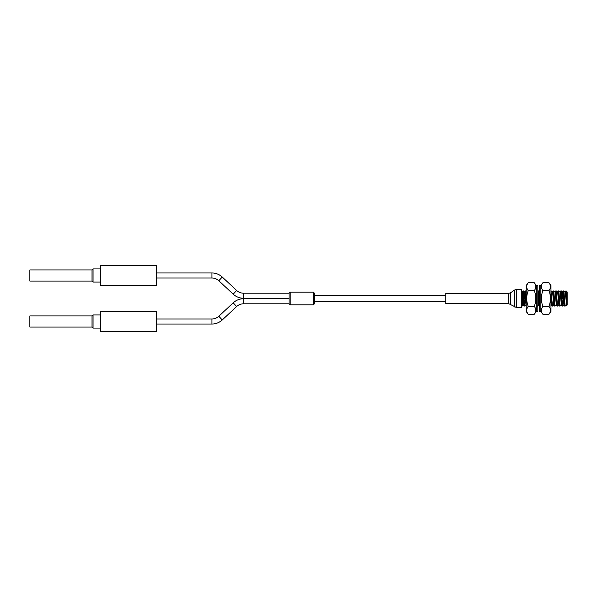 <?xml version="1.0" encoding="UTF-8"?>
<svg xmlns="http://www.w3.org/2000/svg" width="597" height="597" viewBox="0 0 597 597"><rect width="100%" height="100%" fill="white"/><g stroke="black" fill="none" stroke-linecap="round" stroke-linejoin="round"><path stroke-width="0.9" d="M521.651 298.5L521.651 307.597L516.599 307.597L516.599 289.403L521.651 289.403L521.651 298.5M508.51 303.552L508.51 293.448L445.832 293.448L445.832 303.552L508.51 303.552L516.599 307.597M290.135 304.821L313.388 304.821L313.388 292.179L290.135 292.179L290.135 304.821L289.12 303.806L289.12 293.194L243.546 293.194A10.112 10.112 0 0 1 236.651 290.478L222.248 277.045A15.164 15.164 0 0 0 211.913 272.971L156.227 272.971M289.12 298.5L243.546 298.246A15.164 15.164 0 0 1 233.203 294.172L218.808 280.747A10.112 10.112 0 0 0 211.913 278.03L211.913 272.971M243.546 303.806L243.546 298.754L289.12 298.754L289.12 303.806L243.546 303.806A10.112 10.112 0 0 0 236.651 306.522L222.248 319.955A15.164 15.164 0 0 1 211.913 324.029L211.913 318.97L156.227 318.97M243.546 298.754A15.164 15.164 0 0 0 233.203 302.828L218.808 316.253A10.112 10.112 0 0 1 211.913 318.97M445.832 301.53L314.395 301.53L314.395 298.5L314.395 303.806L313.388 304.821M92.028 327.059L92.028 315.94L93.035 314.932L93.035 328.074L92.028 327.059L29.85 327.059L29.85 315.94L92.028 315.94M92.028 281.06L92.028 269.941L93.035 268.926L93.035 282.068L92.028 281.06L29.85 281.06L29.85 269.941L92.028 269.941M100.624 282.068L93.035 282.068M100.624 268.926L93.035 268.926M100.624 275.501L100.624 285.612L156.227 285.612L156.227 265.389L100.624 265.389L100.624 275.501M100.624 314.932L93.035 314.932M100.624 328.074L93.035 328.074M100.624 331.611L100.624 311.388L156.227 311.388L156.227 331.611L100.624 331.611M566.471 305.127L564.598 306.067L563.359 290.918L562.725 298.5M564.598 306.067L563.919 305.097L562.658 291.903L563.866 290.918L565.128 306.082L566.732 305.485L565.18 291.903L565.859 290.933L565.523 293.724M522.83 297.784L522.174 306.074L521.651 300.776M526.203 305.38L524.159 306.067L522.92 290.918L522.218 291.903L521.651 297.858M524.688 306.082L523.435 290.926L522.92 290.918M526.203 300.776L525.42 290.933L525.95 290.918L526.203 292.343M539.345 306.082L537.83 291.261M539.345 300.776L538.598 290.926L538.084 290.918M553.852 305.119L551.956 306.067L550.971 292.343M552.494 306.082L550.971 290.918M556.382 305.119L554.486 306.067L553.247 290.918L552.889 293.724M555.016 306.082L553.77 290.926L552.546 291.903L551.24 290.926M558.911 305.119L557.016 306.067L555.777 290.918L555.411 293.724M557.546 306.082L556.292 290.926L555.777 290.918M561.434 305.119L559.538 306.067L558.307 290.918L557.941 293.724M560.076 306.082L558.822 290.926L558.307 290.918M564.262 303.276L563.964 305.119L562.068 306.067L560.829 290.918L560.471 293.724M562.598 306.082L561.352 290.926L560.829 290.918M522.554 293.724L522.285 298.5M525.084 293.724L524.815 298.5M525.36 297.784L525.323 298.5M537.994 297.784L537.957 298.5M558.553 292.343L558.217 297.784M561.083 292.343L560.702 298.5M563.613 292.343L563.232 298.5M567.15 298.5L567.15 305.074L566.732 305.485L566.143 290.918L567.15 291.926L567.15 298.5M566.143 292.343L565.859 290.933M562.658 291.903L562.008 299.216M562.068 306.067L561.389 305.097L560.128 291.903L560.807 290.933M559.538 306.067L558.867 305.097L557.643 291.881L556.292 290.926M557.016 306.067L556.337 305.097L555.076 291.903L555.747 290.933M554.486 306.067L553.807 305.097L552.591 291.881M551.956 306.067L550.971 302.963M539.345 297.858L539.263 299.216M539.322 306.067L538.643 305.097L537.83 295.164M526.009 305.097L524.785 291.881L524.099 299.216M523.823 303.276L523.479 305.097L522.218 291.903M445.832 295.47L314.395 295.47L314.395 293.194L314.395 298.5M539.345 285.232L540.867 285.232L540.867 311.768L539.345 311.768L539.345 285.232M548.949 314.261C550.964 311.619 550.964 308.992 548.949 306.38C550.964 301.127 550.964 295.873 548.949 290.62C550.964 287.978 550.964 285.351 548.949 282.739L550.971 285.523L550.971 311.477L548.949 314.261L542.889 314.261C540.875 311.649 540.875 309.022 542.889 306.38C540.875 301.127 540.875 295.873 542.889 290.62C540.875 288.008 540.875 285.381 542.889 282.739L540.867 285.523M540.867 311.477L542.889 314.261M548.949 290.62L542.889 290.62M548.949 306.38L542.889 306.38M548.949 282.739L542.889 282.739M537.83 285.232L537.83 311.768L536.315 311.768L536.315 285.232L537.83 285.232M534.293 314.261L528.226 314.261L526.203 311.477L526.203 285.523L528.226 282.739L534.293 282.739C536.307 285.351 536.307 287.978 534.293 290.62C536.307 295.873 536.307 301.127 534.293 306.38C536.307 308.992 536.307 311.619 534.293 314.261L536.315 311.477M536.315 285.523L534.293 282.739M528.226 314.261C526.211 311.649 526.211 309.022 528.226 306.38L534.293 306.38M528.226 306.38C526.211 301.127 526.211 295.873 528.226 290.62L534.293 290.62M528.226 290.62C526.211 288.008 526.211 285.381 528.226 282.739M508.51 293.448L510.517 292.821L510.517 304.179M510.517 292.821L514.599 290.023L514.599 306.977M218.808 280.747L222.248 277.045M236.651 306.522L233.203 302.828M233.203 294.172L236.651 290.478M243.546 298.246L243.546 293.194M222.248 319.955L218.808 316.253M514.599 290.023L516.599 289.403M211.913 278.03L156.227 278.03M211.913 324.029L156.227 324.029M521.651 306.082L522.159 306.082M565.232 291.881L563.874 290.926M562.702 291.881L561.352 290.926M560.173 291.881L558.822 290.926M555.12 291.881L553.77 290.926M539.957 291.881L538.598 290.926M538.688 305.119L537.337 306.074M524.785 291.881L523.435 290.926M523.524 305.119L522.174 306.074M522.263 291.881L521.651 291.455M524.159 306.067L523.479 305.097M525.42 290.933L524.741 291.903M558.277 290.933L557.598 291.903M313.388 292.179L314.395 293.194M290.135 292.179L289.12 293.194"/></g></svg>
